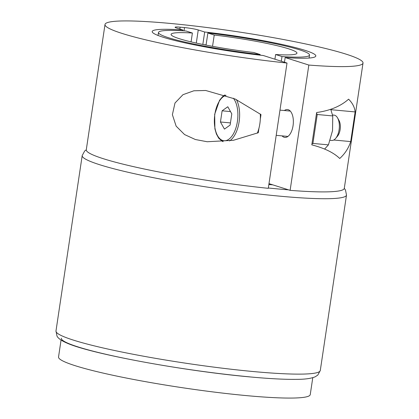 <?xml version="1.0" encoding="UTF-8"?>
<svg xmlns="http://www.w3.org/2000/svg" width="419" height="419" viewBox="0 0 419 419"><rect width="100%" height="100%" fill="white"/><g stroke="black" fill="none" stroke-linecap="round" stroke-linejoin="round"><path stroke-width="0.63" d="M249.855 376.875A127.256 12.093 -171.5 0 1 123.354 358.072A127.256 12.093 -171.5 0 1 61.342 338.185M312.778 377.687L310.249 394.598A127.256 12.093 -171.5 0 1 247.042 395.667A127.256 12.093 -171.5 0 1 120.541 376.87A127.256 12.093 -171.5 0 1 58.534 356.978L61.059 340.066M212.543 46.336L214.235 35.039A63.63 6.044 -171.5 0 1 296.94 53.176A63.63 6.044 -171.5 0 1 275.623 54.517L274.922 59.205M272.774 184.842A95.443 9.066 -171.5 0 1 268.851 184.538M281.296 61.226L281.992 56.539L275.623 54.517M214.235 35.039L207.861 33.017L206.054 45.105M207.861 33.017A76.352 7.254 -171.5 0 1 309.526 55.057A76.352 7.254 -171.5 0 1 281.992 56.539M260.063 55.161L260.162 54.522L253.788 52.501A63.63 6.044 -171.5 0 1 171.083 34.363A63.63 6.044 -171.5 0 1 192.4 33.022L191.074 41.879M260.162 54.522A76.352 7.254 -171.5 0 1 158.497 32.483A76.352 7.254 -171.5 0 1 186.026 31.001L192.4 33.022M270.061 183.983L268.951 183.878M260.325 119.064L260.995 114.586L235.132 98.999L205.708 90.488L193.861 90.787L182.977 94.684L174.985 103.022L172.387 114.691L176.137 126.15L184.554 134.557L195.374 139.522L207.201 141.748L233.42 140.286L258.282 132.729L258.952 128.245M363.016 63.049L344.292 188.341A130.44 12.392 8.5 0 1 290.116 190.346L308.84 65.055A130.44 12.392 8.5 0 0 363.016 63.049A130.44 12.392 8.5 0 0 299.454 42.659A130.44 12.392 8.5 0 0 169.789 23.391A130.44 12.392 8.5 0 0 105.007 24.491A130.44 12.392 8.5 0 0 287.01 63.044L268.286 188.33A130.44 12.392 8.5 0 1 86.283 149.777L105.007 24.491M282.05 135.876A14 7.107 -84.7 0 0 284.878 137.416A14 7.107 -84.7 0 0 293.059 125.663A14 7.107 -84.7 0 0 287.455 109.537A14 7.107 -84.7 0 0 284.386 110.532M316.638 112.522C330.083 110.653 340.731 106.201 348.587 99.172C352.489 103.037 354.673 107.285 355.139 111.925L350.708 141.58C348.566 148.164 344.905 153.799 339.72 158.492C333.786 152.689 324.479 148.148 311.804 144.869L316.638 112.522M308.84 65.055L285.166 57.544L284.47 62.237M290.116 190.346L268.982 183.642M285.166 57.544A82.716 7.861 8.5 0 0 315.821 55.994A82.716 7.861 8.5 0 0 204.687 32.012L198.25 29.969A10.182 0.969 8.5 0 0 184.507 27.57L180.139 27.167A10.182 0.969 8.5 0 0 175.079 27.251A10.182 0.969 8.5 0 0 176.415 27.953L182.852 29.995A82.716 7.861 8.5 0 0 152.202 31.545A82.716 7.861 8.5 0 0 263.336 55.528L287.01 63.044M182.852 29.995L182.736 30.791M202.827 44.461L204.687 32.012M206.085 44.906A82.716 7.861 8.5 0 0 203.686 44.634M330.905 109.684L355.139 111.925M333.718 140.014L350.708 141.58M330.135 140.318L331.654 140.459A12.727 6.463 -84.7 0 0 335.671 138.375L337.494 136.206A9.852 5.002 -84.7 0 0 340.144 129.555A9.852 5.002 -84.7 0 0 338.961 120.363L337.562 117.896A12.727 6.463 -84.7 0 0 333.995 115.115L332.571 114.984M335.671 138.375A12.727 6.463 -84.7 0 0 339.091 129.775A12.727 6.463 -84.7 0 0 337.562 117.896M257.35 133.163A24.176 12.277 -84.7 0 0 259.859 123.725A24.176 12.277 -84.7 0 0 260.299 113.999M227.795 106.756L231.796 113.879L230.125 125.056L224.453 129.11L220.446 121.987L222.117 110.81L227.795 106.756M230.45 122.908L220.446 121.987M230.508 111.585L222.117 110.81M324.61 149.07L328.428 144.864L332.539 130.576L332.749 115.932L330.727 109.286M316.528 113.245L317.235 114.497L312.909 143.434L328.428 144.864M312.909 143.434L311.914 144.146M317.235 114.497L332.749 115.932M320.289 370.48L317.817 375.063L315.256 376.765C311.16 378.493 304.99 379.357 296.731 379.352C285.061 379.53 269.553 378.724 250.206 376.943C184.847 371.119 90.996 353.971 66.82 343.025C59.561 339.856 57.639 337.421 56.994 336.064L55.984 330.979A133.619 12.696 8.5 0 0 121.096 351.866A133.619 12.696 8.5 0 0 253.924 371.601A133.619 12.696 8.5 0 0 320.289 370.48L346.503 195.076A133.619 12.696 -171.5 0 1 280.138 196.197A133.619 12.696 -171.5 0 1 147.31 176.457A133.619 12.696 -171.5 0 1 82.197 155.575L84.69 150.971L86.277 149.793M268.333 188A127.256 12.093 8.5 0 0 277.938 188.938A127.256 12.093 8.5 0 0 288.544 189.849M196.291 43.078L198.25 29.969M184.014 30.87L184.507 27.57M179.856 29.042L180.139 27.167M236.4 99.581A24.176 12.277 95.3 0 1 239.118 121.814A24.176 12.277 95.3 0 1 229.497 140.931M226.071 95.312A22.904 11.632 -84.7 0 0 214.842 114.356A22.904 11.632 -84.7 0 0 222.751 140.485A22.904 11.632 -84.7 0 0 237.4 121.51A22.904 11.632 -84.7 0 0 233.346 98.208M309.526 55.057L309.081 58.047M158.497 32.483L158.047 35.474M82.197 155.575L55.984 330.979M346.503 195.076L345.466 189.943L344.287 188.356M224.972 94.924L222.562 96.648L219.577 100.256L214.68 114.267L214.895 128.822L216.408 134.012L218.723 138.212L222.112 141.224L223.123 141.685M290.283 111.077L279.971 110.124M287.942 136.421L276.205 135.337"/></g></svg>
